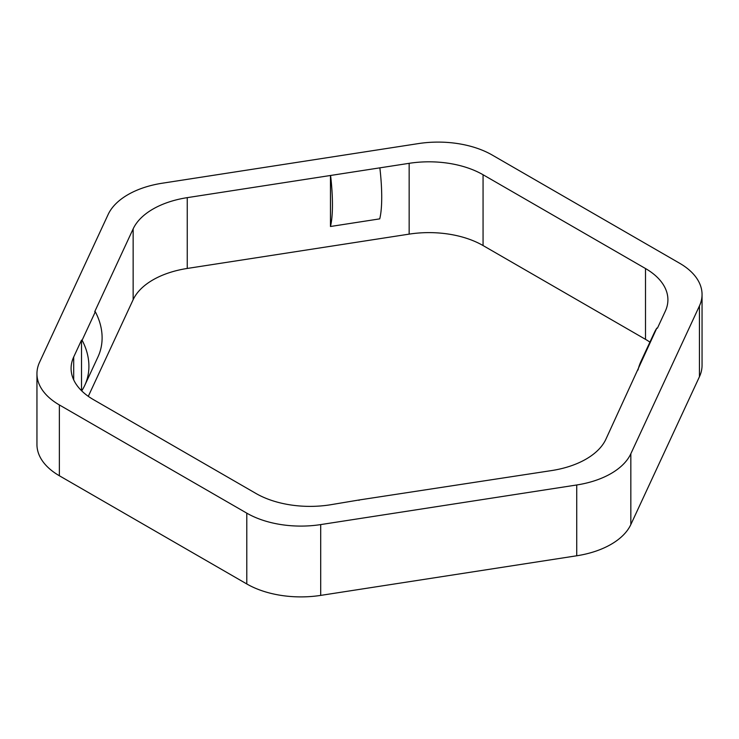 <?xml version="1.0" encoding="UTF-8"?>
<svg xmlns="http://www.w3.org/2000/svg" width="739" height="739" viewBox="0 0 739 739"><rect width="100%" height="100%" fill="white"/><g stroke="black" fill="none" stroke-linecap="round" stroke-linejoin="round"><path stroke-width="1.11" d="M88.292 396.335L133.149 299.683A76.514 44.174 180 0 1 187.253 268.451L409.157 234.124A76.514 44.174 180 0 1 483.066 245.551L645.498 339.34A76.514 44.174 180 0 1 649.923 342.12M638.016 370.008A70.14 55.314 24.9 0 1 640.953 361.436L654.163 332.984A70.14 55.314 24.9 0 1 656.823 328.098L657.424 328.19L665.303 311.202A76.514 44.174 0 0 0 667.908 299.766A76.514 44.174 0 0 0 645.498 268.534L645.498 339.34M483.066 245.551L483.066 174.746L645.498 268.534M483.066 174.746A76.514 44.174 0 0 0 409.157 163.319L409.157 234.124M379.901 168.215A70.14 14.826 -98.8 0 1 379.735 218.864L330.462 226.494L330.462 175.485L409.157 163.319M187.253 268.451L187.253 197.646L330.462 175.485M187.253 197.646A76.514 44.174 0 0 0 133.149 228.878L133.149 299.683M81.512 390.691L81.512 340.143L82.112 340.236L95.322 311.784L94.721 311.692L133.149 228.878M73.697 379.855L73.697 356.992L81.512 340.143M73.697 356.992A76.514 44.174 0 0 0 71.092 368.419A76.514 44.174 0 0 0 93.502 399.66L255.934 493.449A76.514 44.174 0 0 0 329.843 504.876L359.099 499.98A70.14 14.826 -98.8 0 0 359.015 500.368M656.823 328.098L605.851 439.317A76.514 44.174 0 0 1 551.747 470.549L359.099 499.98M699.445 376.733A76.514 44.174 0 0 0 702.05 365.297L702.05 294.491A76.514 44.174 180 0 1 699.445 305.918L699.445 376.733L630.838 524.551L630.838 453.746A76.514 44.174 180 0 1 576.734 484.978L576.734 555.783A76.514 44.174 0 0 0 630.838 524.551M576.734 555.783L320.698 595.394L320.698 524.588A76.514 44.174 180 0 1 246.789 513.152L246.789 583.958A76.514 44.174 0 0 0 320.698 595.394M246.789 583.958L59.36 475.75L59.36 404.944A76.514 44.174 180 0 1 36.95 373.703A76.514 44.174 180 0 1 39.555 362.267L108.162 214.449A76.514 44.174 180 0 1 162.266 183.217L418.302 143.606A76.514 44.174 180 0 1 492.211 155.042L679.64 263.25A76.514 44.174 180 0 1 702.05 294.491M36.95 373.703L36.95 444.508A76.514 44.174 0 0 0 59.36 475.75M59.36 404.944L246.789 513.152M320.698 524.588L576.734 484.978M630.838 453.746L699.445 305.918M81.696 390.866A70.14 55.314 -155.1 0 0 84.782 385.324L97.982 356.872A70.14 55.314 -155.1 0 0 95.322 311.784M84.782 385.324A70.14 55.314 -155.1 0 0 82.112 340.236M330.462 226.494A70.14 14.826 -98.8 0 0 330.629 175.836M640.953 361.436A70.14 55.314 24.9 0 1 643.623 356.54"/></g></svg>
